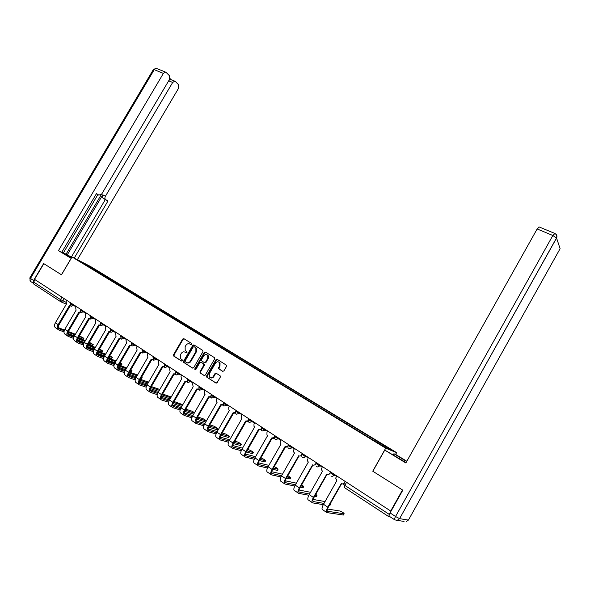 <?xml version="1.0" encoding="UTF-8"?>
<svg xmlns="http://www.w3.org/2000/svg" width="590" height="590" viewBox="0 0 590 590"><rect width="100%" height="100%" fill="white"/><g stroke="black" fill="none" stroke-linecap="round" stroke-linejoin="round"><path stroke-width="0.89" d="M191.713 344.368L191.558 343.439L183.837 338.645L182.612 339.073L173.512 354.745L173.726 356.072L181.388 360.969L182.258 360.682L182.229 359.856L180.533 358.587L180.415 354.826L181.174 353.513C182.295 351.906 183.615 351.463 185.12 352.186L186.123 352.813L186.986 352.518L186.971 351.721L185.186 350.357L185.127 346.699L185.887 345.386C187.008 343.778 188.328 343.328 189.84 344.036L190.843 344.663L191.713 344.368M222.607 371.331L223.898 370.911L226.523 366.353L226.553 365.269L217.231 359.362L215.955 359.782L206.648 375.896L206.677 377.069L215.866 383.013L217.157 382.6L220.335 377.091L220.085 375.705L216.213 373.256L214.93 373.677L213.366 376.398C212.046 378.079 210.711 378.256 209.347 376.944L209.303 373.817L215.424 363.197C216.84 361.449 218.219 361.316 219.569 362.806L219.51 365.748L218.47 368.639L222.828 371.42M385.705 448.171L372.747 471.196L402.505 489.973L390.705 511.021L34.522 279.35L43.822 263.656L61.5 274.807L72.039 256.967L385.705 448.171L396.627 452.633L90.425 266.437L72.039 256.967M202.938 351.699L202.709 350.357L193.992 344.951L192.746 345.371L183.593 361.176L183.63 362.356L192.465 368.057L193.719 367.644L202.938 351.699M205.504 352.09L214.384 357.599L214.62 358.963L205.327 375.056L204.059 375.469L200.069 372.858L200.04 371.678L203.801 365.173L203.565 363.809L201.057 362.231L199.804 362.651L195.902 369.399L194.884 369.561L194.862 368.735L204.243 352.51L205.504 352.09M395.617 454.433L396.627 452.633M390.705 511.021L388.685 516.597L390.16 516.833M60.46 301.556L33.881 284.144L33.652 282.057L60.505 299.602L65.851 302.191M35.053 279.697L33.652 282.057M88.338 266.562L78.05 260.175L87.047 264.807L97.239 271.009L96.384 271.466M375.388 441.313L376.059 440.664L376.833 440.988L97.239 271.009M376.059 440.664L392.003 450.362L386.627 448.157L369.628 437.95L88.33 266.437M97.992 272.447L98.471 271.643M87.047 264.807L86.752 265.478M190.334 344.265L191.094 344.737M185.054 352.142L186.396 352.894M184.043 338.778L183.107 339.302L174.021 354.951L174.234 356.286L181.691 361.05M194.184 345.069L193.24 345.593L184.087 361.382L184.309 362.725L192.827 368.167M194.088 346.677L193.218 346.972L185.172 360.859L185.194 361.685L186.381 362.474C187.9 363.211 189.228 362.769 190.364 361.146L195.88 351.625L195.887 348.048L194.457 346.846M187.001 362.754C188.49 363.388 189.781 362.924 190.858 361.353L190.364 361.146M194.575 346.905L196.374 348.27L196.367 351.846L190.858 361.353M204.428 375.587L200.276 373.042M201.33 362.349L204.273 364.237L204.28 365.38L200.526 371.877L200.762 373.241M205.689 352.201L204.723 352.731L195.356 368.934L195.379 369.768M207.695 358.432L207.724 355.46C206.389 354.066 205.047 354.221 203.69 355.932L201.544 359.635L201.551 360.77L204.28 362.562L205.549 362.149L207.695 358.432L208.174 358.646L208.204 355.682L207.061 354.804M204.494 362.658L206.028 362.356L205.549 362.149M208.174 358.646L206.028 362.356M218.831 362.061L220.041 363.02L219.981 365.955L218.942 368.846L222.939 371.442M210.527 377.762C211.817 378.315 212.924 377.925 213.838 376.59L213.366 376.398M216.346 373.345L215.409 373.876L213.838 376.59M217.4 359.465L216.427 359.996L207.134 376.088L207.37 377.467L216.242 383.139M83.374 339.206L82.947 339.191L83.537 338.181L83.913 338.291L79.429 335.813M66.803 300.34L66.132 301.475L66.486 303.946L55.386 322.789C54.103 325.333 54.265 327.067 55.873 327.988L57.901 329.375M64.214 330.732L59.258 328.829C58.071 328.143 57.96 326.853 58.911 324.965L70.018 306.107M70.689 305.863L69.296 305.782L58.167 324.67C56.883 327.229 57.038 328.962 58.646 329.876L64 331.934M67.798 333.387L74.443 335.931M78.455 337.473L82.947 339.191M83.537 338.181L79.053 336.455M75.041 334.906L68.064 332.222M75.424 334.265L68.381 331.543M64.472 330.031L58.322 327.649M71.191 258.398L58.462 250.625L163.371 73.418L154.27 69.627L30.481 278.465L33.601 280.501L43.645 263.546L61.441 274.77L71.132 258.368M71.331 258.169L63.211 252.896L71.773 257.417M63.44 252.822L71.84 257.299M61.861 252.122L63.388 252.904L97.874 194.626M96.421 193.837L98.914 195.187L96.48 193.608L61.751 252.314L58.462 250.625M67.253 254.895L102.785 194.796L105.433 196.227L172.664 82.475L168.688 80.808M105.433 196.227C104.703 197.687 104.747 198.786 105.581 199.516L102.94 198.078C102.1 197.348 102.048 196.249 102.785 194.796M74.237 258.103L107.941 201.043L105.581 199.516M77.356 259.703L178.578 88.249L178.615 84.739L175.319 81.494L174.714 81.177L172.664 82.475M98.914 195.187L101.827 193.867L169.514 79.407L169.529 75.808L166.107 72.445L165.466 72.105L163.371 73.418M171.159 79.687L169.92 78.477M33.601 280.501L33.328 283.075M66.08 254.179L101.384 194.479M169.05 80.188L171.115 79.665M71.375 257.019L105.3 199.612L102.94 198.078M105.3 199.612L107.941 201.043M393.265 454.875L393.899 453.747L395.72 454.477L406.827 461.247M393.899 453.747L406.665 461.535M394.57 519.724L389.282 516.265C388.781 515.97 389.039 514.856 390.064 512.917L402.808 490.165L372.843 471.255L384.761 450.089L406.06 462.612M384.761 450.089L405.854 462.98L537.151 228.964L539.238 226.988M92.682 345.489L93.22 344.567L89.392 342.333M76.368 306.571L75.697 307.707L76.066 310.207L64.885 329.213C63.587 331.786 63.735 333.527 65.328 334.434L67.415 335.858M73.883 337.237L68.772 335.297C67.599 334.619 67.489 333.328 68.455 331.418L79.635 312.398M80.358 312.154L78.927 312.073L67.717 331.13C66.419 333.711 66.559 335.452 68.152 336.352L73.647 338.439M77.496 339.892L84.326 342.48M88.404 344.022L92.261 345.482M92.859 344.464L89.002 342.997M84.931 341.448L77.792 338.726M85.321 340.777L78.131 338.026M74.156 336.507L67.835 334.095M102.136 351.869L102.682 350.939L99.533 348.956M86.103 312.899L85.425 314.05L85.816 316.579L74.547 335.754C73.234 338.343 73.374 340.091 74.952 340.991L77.091 342.451M90.595 318.983L89.201 318.703M83.714 343.852L78.448 341.868C77.283 341.204 77.179 339.906 78.153 337.981L89.422 318.799M90.189 318.556L88.714 318.475L77.423 337.701C76.11 340.305 76.243 342.045 77.821 342.938L83.463 345.047M87.364 346.507L94.393 349.132M98.523 350.674L101.731 351.869M102.335 350.844L99.127 349.641M94.997 348.093L87.681 345.342M95.403 347.399L88.05 344.626M84.009 343.1L77.519 340.651M111.753 358.359L112.299 357.422L109.821 355.726M96 319.338L95.315 320.503L95.72 323.055L84.37 342.406C83.05 345.017 83.168 346.765 84.731 347.65L86.936 349.155M100.573 325.488L99.179 325.223M93.722 350.571L88.286 348.557C87.128 347.901 87.04 346.603 88.028 344.663L99.378 325.304M100.197 325.053L98.678 324.987L87.298 344.39C85.978 347.009 86.096 348.756 87.652 349.641L93.449 351.773M97.402 353.233L104.629 355.888M108.826 357.437L111.355 358.366M111.96 357.334L109.43 356.397M105.241 354.841L97.756 352.068M105.662 354.125L98.139 351.33M94.031 349.804L87.364 347.318M121.518 364.952L122.071 364.015L120.279 362.658M106.067 325.887L105.381 327.059L105.802 329.648L94.363 349.169C93.036 351.802 93.139 353.558 94.688 354.435L96.944 355.969M110.736 332.111L109.334 331.853M103.899 357.415L98.294 355.364C97.151 354.715 97.07 353.417 98.065 351.456L109.504 331.919M110.382 331.669L108.811 331.61L97.343 351.19C96.008 353.83 96.111 355.586 97.652 356.456L103.611 358.617M107.623 360.07L115.057 362.762M119.313 364.31L121.142 364.974M121.754 363.927L119.925 363.263M115.67 361.707L108 358.904M116.105 360.962L108.413 358.145M104.238 356.611L97.387 354.103M131.452 371.656L132.005 370.712L130.899 369.746M116.311 332.546L115.618 333.733L116.06 336.352L104.533 356.058C103.191 358.713 103.279 360.468 104.814 361.331L107.129 362.909M121.075 338.844L119.667 338.601M114.268 364.369L108.472 362.29C107.343 361.648 107.277 360.343 108.28 358.366L119.8 338.653M120.744 338.402L119.114 338.35L107.564 358.108C106.215 360.77 106.303 362.533 107.83 363.388L113.951 365.571M118.029 367.024L125.67 369.753M129.992 371.294L131.091 371.685M131.703 370.631L130.604 370.24M126.29 368.684L118.428 365.866M126.739 367.917L118.863 365.077M114.622 363.543L107.579 360.999M141.556 378.478L142.109 377.526L141.681 376.995M126.739 339.331L126.039 340.526L126.496 343.173L114.88 363.057C113.523 365.741 113.597 367.504 115.116 368.344L117.499 369.967M131.6 345.696L130.176 345.467M124.815 371.442L118.833 369.333C117.712 368.706 117.661 367.393 118.671 365.402L130.287 345.511M131.29 345.246L129.608 345.209L117.971 365.151C116.606 367.836 116.68 369.598 118.184 370.439L124.483 372.644M128.62 374.097L136.474 376.855M137.101 375.778L129.048 372.939M137.566 374.982L129.512 372.12M125.191 370.586L117.956 368.02M137.345 346.227L136.644 347.436L137.116 350.113L125.412 370.188C124.04 372.887 124.107 374.657 125.596 375.491L128.045 377.158M142.315 352.673L140.885 352.451M135.553 378.64L129.38 376.501C128.273 375.882 128.229 374.569 129.254 372.563L140.951 352.481M142.028 352.215L140.28 352.186L128.554 372.312C127.182 375.026 127.234 376.789 128.723 377.615L135.198 379.849M139.402 381.295L147.485 384.075M148.112 382.999L139.867 380.137M148.599 382.165L140.346 379.289M135.958 377.755L128.517 375.159M159.824 389.481L151.387 386.575M148.142 353.248L147.434 354.472L147.928 357.186L136.135 377.445C134.749 380.167 134.793 381.937 136.268 382.755L138.783 384.466M153.223 359.767L151.778 359.568M146.49 385.963L140.11 383.795C139.019 383.19 138.989 381.877 140.022 379.849L151.807 359.583M152.958 359.303L151.151 359.295L139.328 379.606C137.942 382.342 137.979 384.112 139.454 384.923L146.114 387.173M150.391 388.618L158.703 391.421M159.337 390.329L150.878 387.453M146.925 385.049L139.262 382.431M171.218 397.004L162.634 393.987M159.13 360.401L158.422 361.626L158.931 364.377L147.05 384.835C145.649 387.578 145.678 389.356 147.131 390.16L149.713 391.915M164.337 366.987L162.87 366.81L150.988 387.269C149.941 389.312 149.956 390.632 151.033 391.222L150.546 390.89M164.094 366.515L162.213 366.523L150.303 387.033C148.901 389.791 148.923 391.568 150.369 392.365L157.235 394.629M161.586 396.067L170.134 398.884M170.768 397.785L162.103 394.902M157.626 393.419L151.033 391.222M158.098 392.468L150.207 389.828M182.797 404.711L174.087 401.525M170.326 367.681L169.603 368.92L170.134 371.707L158.157 392.357C156.748 395.123 156.756 396.908 158.186 397.69L160.834 399.496M192.923 345.452L193.225 344.921M175.658 374.34L174.168 374.185M168.976 401.001L162.154 398.788C161.1 398.206 161.1 396.886 162.147 394.821L174.116 374.178M175.429 373.854L173.482 373.89L161.476 394.599C160.06 397.38 160.06 399.157 161.49 399.939L168.556 402.218M172.988 403.641L181.779 406.473M182.421 405.367L173.534 402.483M181.72 375.093L180.997 376.346L181.543 379.163L169.478 400.013L161.35 397.358M194.567 412.609L191.802 411.119L185.762 409.195M204.56 352.658L204.944 351.994M187.185 381.826L185.673 381.693M180.54 408.723L173.482 406.488C172.442 405.92 172.457 404.593 173.519 402.513L185.577 381.678M186.978 381.332L184.95 381.391L172.855 402.299C171.417 405.101 171.402 406.886 172.811 407.653L180.097 409.939M172.855 402.299L169.478 400.013C168.047 402.808 168.039 404.593 169.448 405.36L172.169 407.211M184.611 411.355L193.653 414.195M194.294 413.081L185.186 410.198M181.071 407.697L172.7 405.028M205.763 422.034L206.404 420.913M206.507 420.736L202.96 418.642L197.665 416.997M193.328 382.637L192.598 383.906L193.166 386.76L181.005 407.815C179.559 410.64 179.53 412.425 180.916 413.177L183.711 415.08M215.955 359.782L216.427 359.996L216.847 359.244M198.933 389.444L197.392 389.341M192.318 416.577L185.017 414.327C183.999 413.774 184.021 412.447 185.098 410.352L197.244 389.319M198.749 388.943L196.64 389.031L184.441 410.146C182.996 412.971 182.959 414.763 184.338 415.507L191.853 417.794M196.463 419.202L205.644 422.005M206.286 420.884L197.06 418.037M192.893 415.515L184.264 412.83M217.304 429.608L217.88 428.613L214.318 426.29L209.797 424.925M205.15 390.329L204.413 391.605L204.546 394.127L205.01 394.503L192.746 415.766C191.285 418.612 191.241 420.397 192.598 421.135L195.474 423.089M210.91 397.203L209.31 397.136M204.332 424.579L196.772 422.322C195.769 421.776 195.806 420.449 196.89 418.332L209.133 397.1M210.741 396.687L208.543 396.812L196.249 418.133C194.789 420.987 194.73 422.779 196.087 423.509L203.838 425.796M208.543 427.19L217.054 429.704M217.703 428.576L209.17 426.024M204.936 423.465L196.05 420.781M228.905 437.441L229.481 436.438L225.874 434.078L222.172 433.001M217.194 398.169L216.456 399.459L216.574 401.967L217.068 402.387L204.708 423.863C203.233 426.732 203.167 428.524 204.501 429.24L207.451 431.253M223.108 405.109L221.457 405.072M216.574 432.721L208.742 430.464C207.761 429.933 207.82 428.606 208.912 426.467L221.25 405.028M222.961 404.578L220.675 404.747L208.277 426.282C206.802 429.159 206.729 430.951 208.056 431.659L216.058 433.945M220.867 435.317L228.669 437.544M229.326 436.401L221.516 434.144M217.223 431.555L208.056 428.878M240.72 445.413L241.295 444.403C241.081 443.82 239.865 443.016 237.645 442.006L234.798 441.209M229.473 406.149L228.721 407.454L228.824 409.954L229.363 410.426L216.899 432.116C215.409 435.014 215.321 436.807 216.633 437.5L219.664 439.565M235.55 413.162L233.839 413.162M229.068 441.01L220.948 438.761C219.981 438.245 220.055 436.91 221.162 434.756L233.596 413.111M235.425 412.609L233.035 412.823L220.542 434.579C219.045 437.485 218.949 439.285 220.254 439.97L228.522 442.242M233.441 443.592L240.499 445.531M241.155 444.373L234.105 442.412M229.753 439.786L220.291 437.131M252.749 453.533L253.331 452.515C253.103 451.911 251.871 451.099 249.629 450.082L247.675 449.558M241.981 414.291L241.229 415.603L241.295 418.081L241.893 418.62L229.326 440.531C227.821 443.451 227.71 445.251 228.994 445.922L232.106 448.046M248.235 421.363L246.458 421.408M241.804 449.455L233.382 447.213C232.438 446.719 232.526 445.384 233.647 443.208L246.178 421.341M248.125 420.788L245.632 421.061L233.043 443.038C231.531 445.974 231.413 447.773 232.681 448.437L241.236 450.686M246.273 452.006L252.542 453.658M253.206 452.493L246.952 450.826M242.534 448.171L232.77 445.531M264.999 461.808L265.581 460.783C265.345 460.156 264.099 459.33 261.835 458.305L260.824 458.047M254.74 422.58L253.973 423.915L254.002 426.349L254.666 426.968L241.996 449.101C240.477 452.058 240.337 453.858 241.59 454.507L244.798 456.69M261.171 429.719L259.32 429.815M254.799 458.054L246.06 455.834C245.138 455.355 245.248 454.02 246.377 451.822L259.01 429.741M261.09 429.107L258.479 429.461L245.779 451.667C244.253 454.625 244.113 456.424 245.352 457.066L254.209 459.286M259.371 460.576L264.807 461.941M265.478 460.761L260.057 459.381M255.573 456.697L245.492 454.094M277.477 470.237L278.067 469.198C277.816 468.549 276.555 467.715 274.269 466.683L274.239 466.675M267.742 431.039L266.975 432.382L266.953 434.749L267.69 435.479L254.917 457.847C253.376 460.827 253.213 462.634 254.438 463.253L257.727 465.495M274.365 438.237L272.447 438.385M268.067 466.801L258.988 464.625C258.088 464.16 258.214 462.818 259.357 460.606L272.093 438.296M274.313 437.581L271.577 438.023L258.774 460.458C257.225 463.445 257.063 465.252 258.272 465.871L267.447 468.04M272.75 469.293L277.3 470.37M277.979 469.183L273.435 468.091M268.885 465.37L258.464 462.825M290.199 478.822L290.789 477.775L287.861 475.599M281.002 439.668L280.228 441.025L280.139 443.282L280.973 444.167L268.089 466.764C266.533 469.773 266.348 471.58 267.536 472.177L270.921 474.485M287.824 446.91L285.833 447.132M281.614 475.71L272.167 473.586C271.297 473.143 271.437 471.801 272.595 469.566L285.435 447.028M287.817 446.18L284.941 446.755L272.027 469.426C270.463 472.443 270.272 474.249 271.452 474.847L280.965 476.956M286.408 478.158L290.037 478.962M290.715 477.76L287.094 476.949M282.477 474.19L271.702 471.712M303.157 487.569L303.754 486.514L301.704 484.796M294.528 448.466L293.746 449.838L293.577 451.918L294.521 453.024L281.526 475.857C279.955 478.896 279.741 480.702 280.899 481.278L284.38 483.652M301.564 455.753L299.491 456.048M295.443 484.781L285.612 482.723C284.764 482.303 284.926 480.961 286.098 478.704L299.042 455.93M301.623 454.875L301.579 454.942C300.797 456.063 299.838 456.336 298.695 455.753L285.545 478.579C283.96 481.624 283.746 483.431 284.889 483.999L294.771 486.027M300.354 487.178L303.009 487.724M303.695 486.507L301.048 485.954M296.357 483.166L285.213 480.784M316.365 496.485L316.963 495.43L315.798 494.243M308.327 457.442L307.287 460.628L308.341 462.059L295.236 485.142C293.643 488.21 293.407 490.017 294.528 490.563L298.105 493.004M315.591 464.758L313.423 465.149M309.566 494.014L299.329 492.053C298.511 491.647 298.695 490.305 299.875 488.026L312.921 465.016M315.643 464.065L315.532 464.035C314.736 465.171 313.762 465.436 312.604 464.846L299.337 487.915C297.736 490.991 297.493 492.798 298.599 493.336L308.88 495.268M315.879 463.43L316.329 462.641L315.879 463.43L319.559 465.812L322.398 466.609M314.61 496.345L316.233 496.647M316.926 495.423L315.311 495.113M310.539 492.289L299.005 490.017M329.832 505.578L330.437 504.509L330.142 503.963M322.406 466.594L321.292 469.367L322.442 471.277L309.226 494.612C307.619 497.709 307.353 499.516 308.437 500.04L312.117 502.547M329.906 473.94L327.656 474.441M323.999 503.403L313.327 501.566C312.53 501.183 312.737 499.841 313.939 497.54L327.096 474.286M330.076 472.782L329.766 473.313C328.969 474.463 327.974 474.729 326.794 474.124L313.408 497.444C311.793 500.549 311.52 502.356 312.589 502.872L323.298 504.664M330.57 471.904L330.09 472.752M329.183 505.652L329.707 505.741M330.407 504.509L329.884 504.413M325.038 501.566L313.084 499.435M343.557 514.849L344.169 513.772C343.83 512.998 342.466 512.083 340.076 511.021L327.457 509.037M336.772 475.946L335.703 478.106L336.831 480.688L323.512 504.273C321.875 507.4 321.587 509.214 322.627 509.708L326.41 512.282M344.014 483.726L342.178 483.918M345.106 481.359L344.302 482.79C343.491 483.948 342.48 484.213 341.278 483.594L327.775 507.164C326.137 510.298 325.835 512.113 326.867 512.592L343.454 515.018L344.169 513.772L327.612 511.279C326.845 510.918 327.074 509.576 328.283 507.245L341.551 483.741M388.567 516.516L344.427 487.598L344.826 485.371L389.201 514.362M64.185 298.643L62.857 300.885L60.689 301.711L60.505 299.602L61.935 297.183M66.36 304.16L61.043 301.866M334.39 474.397L333.947 475.179L336.728 475.909M320.001 465.031L319.559 465.812C318.762 466.956 317.774 467.228 316.601 466.624M305.9 455.864L305.465 456.638L308.305 457.471M292.087 446.873L291.652 447.64L294.499 448.511M278.546 438.068L278.111 438.82L280.965 439.734M265.264 429.432L264.844 430.184L267.698 431.12M252.247 420.965L251.827 421.702L254.681 422.676M239.481 412.661L239.061 413.391L241.922 414.394M226.958 404.511L226.538 405.242L229.407 406.267M214.672 396.524L214.258 397.24L217.127 398.287M202.613 388.677L202.2 389.393L205.077 390.462M190.777 380.985L190.371 381.686L193.247 382.777M179.161 373.426L178.763 374.126L181.639 375.24M167.759 366.014L167.361 366.7L170.237 367.828M156.564 358.727L156.166 359.413L159.042 360.556M145.56 351.574L145.169 352.252L148.046 353.41M134.756 344.545L134.365 345.216L137.249 346.396M124.143 337.642L123.76 338.306L126.636 339.501M113.715 330.857L113.332 331.521L116.215 332.723M103.471 324.19L103.088 324.847L105.964 326.064M93.397 317.641L93.014 318.29L95.897 319.514M83.492 311.203L83.116 311.844L85.993 313.084M73.757 304.868L73.381 305.502L76.258 306.756M70.962 303.054L70.542 303.762L73.381 305.502L71.183 306.328L70.505 303.828M80.668 309.367L80.247 310.082L83.116 311.844L80.889 312.671M90.543 315.783L90.123 316.506L93.014 318.29L90.764 319.116M100.58 322.317L100.16 323.04L103.088 324.847L100.802 325.673M110.802 328.962L110.374 329.685L113.332 331.521L111.016 332.347M121.193 335.725L120.773 336.455L123.76 338.306L121.415 339.132M131.777 342.606L131.349 343.336L134.365 345.216L131.99 346.042M142.544 349.612L142.116 350.342L145.169 352.252L142.758 353.078M153.503 356.736L153.076 357.481L156.166 359.413L153.725 360.239M164.669 364.001L164.234 364.745L167.361 366.7L164.883 367.526M176.034 371.39L175.599 372.135L178.763 374.126L176.248 374.952M187.605 378.92L187.17 379.672L190.371 381.686L187.827 382.512M199.398 386.59L198.963 387.342L202.2 389.393L199.619 390.219M211.412 394.408L210.977 395.16L214.258 397.24L211.64 398.066M223.654 402.365L223.219 403.125L226.538 405.242L223.883 406.068M236.133 410.485L235.69 411.245L239.061 413.391L236.361 414.217M248.847 418.752L248.412 419.527L251.827 421.702L249.091 422.529M261.82 427.19L261.377 427.964L264.844 430.184L262.063 431.002M275.043 435.789L274.601 436.563L278.111 438.82L275.294 439.646M288.532 444.565L288.082 445.347L291.652 447.64C290.87 448.761 289.911 449.034 288.783 448.459M302.286 453.511L301.844 454.3L305.465 456.638C304.676 457.766 303.703 458.039 302.552 457.449M330.658 471.963L330.208 472.752L333.947 475.179C333.136 476.337 332.141 476.602 330.946 475.99M346.559 482.303L344.826 485.371L343.682 484.316L345.283 481.477M185.614 352.4L185.12 352.186M174.234 356.286L173.726 356.072M174.021 354.951L173.512 354.745M183.107 339.302L182.612 339.073M184.309 362.725L183.807 362.518M184.087 361.382L183.593 361.176M193.24 345.593L192.746 345.371M196.367 351.846L195.88 351.625M195.637 347.562L195.15 347.34M200.526 371.877L200.04 371.678M204.28 365.38L203.801 365.173M204.044 364.023L203.565 363.809M201.544 362.444L201.057 362.231M195.356 368.934L194.862 368.735M204.723 352.731L204.243 352.51M219.2 369.104L218.728 368.898M218.956 367.725L218.484 367.518M219.981 365.955L219.51 365.748M215.409 373.876L214.93 373.677M207.37 377.467L206.891 377.276M207.134 376.088L206.648 375.896M58.167 324.67L55.386 322.789M69.745 305.996L70.114 306.151M59.258 328.829L58.72 328.46M33.328 283.237L30.828 281.6C29.854 280.995 29.743 279.948 30.481 278.465L29.861 277.883L153.326 69.613L156.829 68.521M390.064 512.917L395.543 516.493L552.845 235.491L556.569 238.05L399.585 518.654L408.42 520.092L560.102 248.678L556.569 238.05C557.344 236.361 556.99 234.975 555.492 233.869M554.917 233.493L552.845 235.491L537.151 228.964M395.543 516.493C394.526 518.44 394.26 519.554 394.747 519.842L397.218 520.365L399.511 518.632L395.543 516.493M404.054 521.427L397.218 520.365L399.585 518.654L556.532 237.969C557.152 235.919 556.525 234.392 554.674 233.382L538.995 226.885M408.509 519.945L406.126 521.752M67.717 331.13L64.885 329.213M68.772 335.297L68.234 334.928M77.423 337.701L74.547 335.754M78.448 341.868L77.917 341.507M87.298 344.39L84.37 342.406M88.286 348.557L87.755 348.203M97.343 351.19L94.363 349.169M98.294 355.364L97.77 355.01M107.564 358.108L104.533 356.058M108.472 362.29L107.963 361.935M117.971 365.151L114.88 363.057M118.833 369.333L118.325 368.986M128.554 372.312L125.412 370.188M129.38 376.501L128.878 376.162M139.328 379.606L136.135 377.445M140.11 383.795L139.616 383.463M150.303 387.033L147.05 384.835M161.476 394.599L158.157 392.357M162.154 398.788L161.675 398.464M173.482 406.488L173.01 406.171M184.441 410.146L181.005 407.815M185.017 414.327L184.559 414.018M196.249 418.133L192.746 415.766M196.772 422.322L196.322 422.012M208.277 426.282L204.708 423.863M208.742 430.464L208.3 430.162M220.542 434.579L216.899 432.116M220.948 438.761L220.513 438.466M233.043 443.038L229.326 440.531M233.382 447.213L232.962 446.925M245.779 451.667L241.996 449.101M246.06 455.834L245.647 455.554M258.774 460.458L254.917 457.847M258.988 464.625L258.59 464.352M272.027 469.426L268.089 466.764M272.167 473.586L271.784 473.32M285.545 478.579L281.526 475.857M285.612 482.723L285.236 482.473M299.337 487.915L295.236 485.142M313.408 497.444L309.226 494.612M327.775 507.164L323.512 504.273M80.211 310.148L80.742 312.553M90.078 316.572L90.602 318.991M100.123 323.114L100.632 325.54M110.337 329.766L110.839 332.2M120.729 336.536L121.216 338.977M131.304 343.417L131.784 345.88M142.072 350.431L142.537 352.894M153.031 357.57L153.481 360.04M164.19 364.834L164.625 367.312M175.547 372.231L175.968 374.709M187.126 379.768L187.517 382.246M198.911 387.446L199.28 389.916M210.925 395.263L211.264 397.726M223.16 403.236L223.47 405.677M235.639 411.355L235.897 413.774M248.353 419.638L248.567 422.005M261.318 428.075L261.466 430.375M274.534 436.689L274.616 438.879M288.023 445.465L288.009 447.5M301.778 454.425L301.66 456.21M315.82 463.563L315.613 464.964M330.142 472.885L329.921 473.726M174.065 356.131L173.556 355.925M184.124 362.562L183.63 362.356M196.374 348.27L195.887 348.048M200.556 373.057L200.069 372.858M204.273 364.237L203.793 364.03M195.379 369.76L194.884 369.561M208.204 355.682L207.724 355.46M218.942 368.846L218.47 368.639M220.041 363.02L219.569 362.806M207.156 377.268L206.677 377.069M83.323 339.302L83.913 338.291M153.437 69.421L156.365 68.329L165.466 72.105M29.817 277.971L30.304 281.172M174.714 81.177L170.672 79.48M92.63 345.585L93.22 344.567M102.085 351.972L102.682 350.939M111.694 358.462L112.299 357.422M121.459 365.055L122.071 364.015M131.393 371.766L132.005 370.712M141.489 378.588L142.109 377.526M217.223 429.741L217.88 428.613M228.824 437.581L229.481 436.438M240.639 445.561L241.295 444.403M252.66 453.68L253.331 452.515M264.91 461.955L265.581 460.783M277.396 470.385L278.067 469.198M290.11 478.977L290.789 477.775M303.068 487.731L303.754 486.514M316.269 496.655L316.963 495.43M329.736 505.748L330.437 504.509"/></g></svg>
